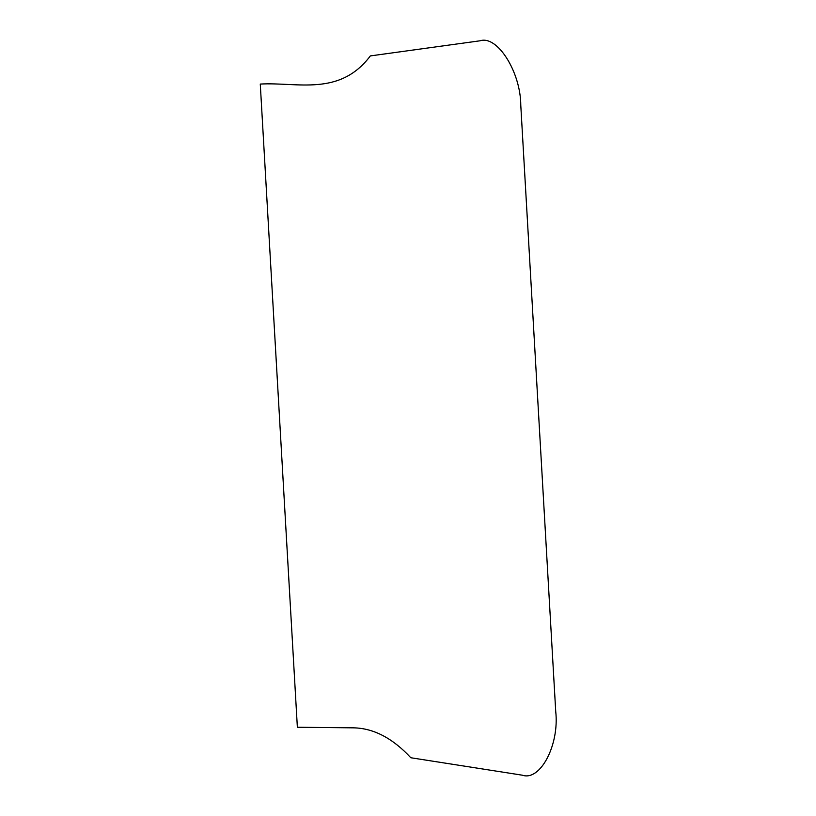 <?xml version="1.0" encoding="UTF-8"?>
<svg xmlns="http://www.w3.org/2000/svg" width="816" height="816" viewBox="0 0 816 816"><rect width="100%" height="100%" fill="white"/><g stroke="black" fill="none" stroke-linecap="round" stroke-linejoin="round"><path stroke-width="1.22" d="M297.361 727.25L260.273 84.068C297.544 81.937 339.527 96.757 370.352 55.916L480.012 40.8C497.301 34.955 520.679 71.951 520.781 105.305L555.727 711.47C559.48 744.875 540.345 781.422 522.352 775.2L410.815 757.748C392.71 738.235 373.677 728.27 353.726 727.841L297.361 727.25"/></g></svg>
